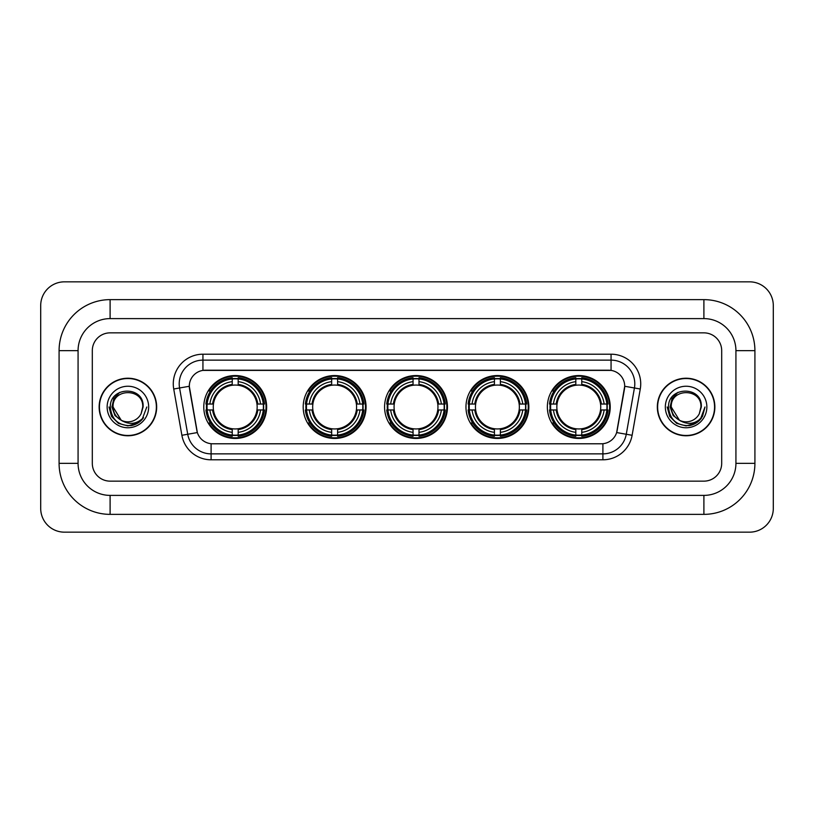 <?xml version="1.0" encoding="UTF-8"?>
<svg xmlns="http://www.w3.org/2000/svg" width="814" height="814" viewBox="0 0 814 814"><rect width="100%" height="100%" fill="white"/><g stroke="black" fill="none" stroke-linecap="round" stroke-linejoin="round"><path stroke-width="1.22" d="M547.354 407A31.441 31.441 0 0 0 578.795 438.441A31.441 31.441 0 0 0 610.225 407A31.441 31.441 0 0 0 578.795 375.559A31.441 31.441 0 0 0 547.354 407M303.195 407A31.441 31.441 0 0 0 334.625 438.441A31.441 31.441 0 0 0 366.066 407A31.441 31.441 0 0 0 334.625 375.559A31.441 31.441 0 0 0 303.195 407M384.574 407A31.441 31.441 0 0 0 416.015 438.441A31.441 31.441 0 0 0 447.456 407A31.441 31.441 0 0 0 416.015 375.559A31.441 31.441 0 0 0 384.574 407M465.964 407A31.441 31.441 0 0 0 497.405 438.441A31.441 31.441 0 0 0 528.846 407A31.441 31.441 0 0 0 497.405 375.559A31.441 31.441 0 0 0 465.964 407M203.775 407A31.441 31.441 0 0 0 235.205 438.441A31.441 31.441 0 0 0 266.646 407A31.441 31.441 0 0 0 235.205 375.559A31.441 31.441 0 0 0 203.775 407M189.296 386.243A16.015 16.015 0 0 0 189.54 389.021L196.866 430.545A16.015 16.015 0 0 0 212.637 443.783L601.363 443.783A16.015 16.015 0 0 0 617.134 430.545L624.46 389.021A16.015 16.015 0 0 0 608.689 370.217L205.311 370.217A16.015 16.015 0 0 0 189.296 386.243L189.469 383.862M206.593 409.961A28.775 28.775 0 0 1 206.593 404.039M468.783 409.961A28.775 28.775 0 0 1 468.783 404.039M387.403 409.961A28.775 28.775 0 0 1 387.403 404.039M306.013 409.961A28.775 28.775 0 0 1 306.013 404.039M550.172 409.961A28.775 28.775 0 0 1 550.172 404.039M99.135 407A28.775 28.775 0 0 0 127.9 435.775A28.775 28.775 0 0 0 156.675 407A28.775 28.775 0 0 0 127.9 378.225A28.775 28.775 0 0 0 99.135 407M657.325 407A28.775 28.775 0 0 0 686.1 435.775A28.775 28.775 0 0 0 714.865 407A28.775 28.775 0 0 0 686.1 378.225A28.775 28.775 0 0 0 657.325 407M202.94 354.202L202.94 370.401L611.06 370.401L611.06 360.134A23.728 23.728 0 0 1 634.432 387.983L626.271 434.259A23.728 23.728 0 0 1 602.899 453.866L211.101 453.866A23.728 23.728 0 0 1 187.729 434.259L179.568 387.983A23.728 23.728 0 0 1 202.94 360.134L611.06 360.134L611.06 354.202A29.66 29.66 0 0 1 640.272 389.011L632.112 435.287A29.66 29.66 0 0 1 602.899 459.798L211.101 459.798A29.66 29.66 0 0 1 181.888 435.287L173.728 389.011A29.66 29.66 0 0 1 202.94 354.202L611.06 354.202M601.363 443.783L212.637 443.783M640.272 389.011L624.704 386.274L616.646 432.56L632.112 435.287M181.888 435.287L197.354 432.56L189.296 386.274L179.568 387.983A23.728 23.728 0 0 1 179.212 383.862M721.692 350.651A17.796 17.796 0 0 0 703.896 332.855L110.104 332.855A17.796 17.796 0 0 0 92.308 350.651L92.308 463.349A17.796 17.796 0 0 0 110.104 481.145L703.896 481.145A17.796 17.796 0 0 0 721.692 463.349L721.692 350.651A17.796 17.796 0 0 0 703.896 332.855L110.104 332.855A17.796 17.796 0 0 0 92.308 350.651L92.308 463.349A17.796 17.796 0 0 0 110.104 481.145L703.896 481.145A17.796 17.796 0 0 0 721.692 463.349L721.692 350.651M156.369 407A28.47 28.47 0 0 0 127.9 378.53A28.47 28.47 0 0 0 99.43 407A28.47 28.47 0 0 0 127.9 435.47A28.47 28.47 0 0 0 156.369 407M146.805 407L142.135 419.444L139.489 421.937M122.334 421.001L114.978 415.598L111.935 407L113.828 398.636L119.678 392.379M121.042 420.146L113.075 407C112.159 387.871 143.64 387.871 142.735 407L141.107 413.746L143.091 407C144.556 385.582 109.676 386.111 110.328 407C111.508 419.617 118.457 425.824 131.186 425.62C136.365 424.623 140.476 421.978 143.508 417.674C136.66 424.247 129.243 425.112 121.245 420.248L113.075 407C112.159 387.871 143.64 387.871 142.735 407L141.107 413.746A14.825 14.825 0 0 1 121.245 420.248L113.075 407C112.159 387.871 143.64 387.871 142.735 407L141.107 413.746M121.245 420.248C116.056 417.389 113.329 412.973 113.075 407C112.159 387.871 143.64 387.871 142.735 407M107.143 407A20.757 20.757 0 0 0 127.9 427.757A20.757 20.757 0 0 0 148.667 407A20.757 20.757 0 0 0 127.9 386.243A20.757 20.757 0 0 0 107.143 407M143.508 417.674L138.197 422.863M138.075 422.944L131.186 425.62L138.105 422.914L131.186 425.62L138.105 422.914L127.9 425.905L118.447 423.372L111.528 416.453L108.995 407M714.57 407A28.47 28.47 0 0 0 686.1 378.53A28.47 28.47 0 0 0 657.631 407A28.47 28.47 0 0 0 686.1 435.47A28.47 28.47 0 0 0 714.57 407M696.285 422.934L689.478 425.6L696.285 422.934L689.478 425.6L696.285 422.934L686.1 425.905L676.648 423.372L669.729 416.453L667.195 407L669.729 416.453L676.648 423.372L686.1 425.905L695.553 423.372L702.472 416.453L705.005 407L700.335 419.444L697.69 421.937M680.535 421.001L673.178 415.598L670.136 407L672.018 398.636L677.879 392.379M679.446 420.248C674.257 417.389 671.53 412.973 671.265 407C670.36 387.871 701.841 387.871 700.925 407L699.307 413.746A14.825 14.825 0 0 1 679.446 420.248L671.265 407C670.36 387.871 701.841 387.871 700.925 407L699.307 413.746L701.292 407C702.757 385.582 667.877 386.111 668.528 407C669.708 419.617 676.658 425.824 689.387 425.62C694.566 424.623 698.677 421.978 701.709 417.674C694.861 424.247 687.443 425.112 679.446 420.248L679.385 420.217M700.925 407C701.841 387.871 670.36 387.871 671.265 407C670.36 387.871 701.841 387.871 700.925 407L699.307 413.746M665.333 407A20.757 20.757 0 0 0 686.1 427.757A20.757 20.757 0 0 0 706.857 407A20.757 20.757 0 0 0 686.1 386.243A20.757 20.757 0 0 0 665.333 407M701.709 417.674L696.397 422.863M705.005 407L702.472 416.453L695.553 423.372L686.1 425.905L676.648 423.372L669.729 416.453L667.195 407L669.729 416.453L676.648 423.372L686.1 425.905L695.553 423.372L702.472 416.453L705.005 407L702.472 416.453L695.553 423.372L686.1 425.905L676.648 423.372L669.729 416.453L667.195 407M701.668 417.735L696.408 422.853L701.668 417.735M238.176 435.083L238.176 436.273A29.426 29.426 0 0 0 264.479 409.961L263.288 409.961A28.236 28.236 0 0 1 238.176 435.083L238.176 432.336A25.509 25.509 0 0 0 260.541 409.961L256.959 409.961A21.947 21.947 0 0 0 238.176 385.256L238.176 378.917A28.236 28.236 0 0 1 263.288 404.039L264.479 404.039A29.426 29.426 0 0 0 238.176 377.727L238.176 378.917M207.132 409.961L205.942 409.961A29.426 29.426 0 0 0 232.244 436.273L232.244 435.083A28.236 28.236 0 0 1 207.132 409.961L209.88 409.961A25.509 25.509 0 0 0 232.244 432.336L232.244 428.744A21.947 21.947 0 0 0 256.959 409.961L257.835 409.961A22.812 22.812 0 0 1 238.176 429.619L238.176 432.336M232.244 378.917L232.244 377.727A29.426 29.426 0 0 0 205.942 404.039L207.132 404.039A28.236 28.236 0 0 1 232.244 378.917L232.244 381.664A25.509 25.509 0 0 0 209.88 404.039L213.461 404.039A21.947 21.947 0 0 0 232.244 428.744L232.244 429.619A22.812 22.812 0 0 1 212.586 409.961L209.88 409.961M207.194 409.961A28.175 28.175 0 0 1 207.194 404.039M238.176 378.978A28.175 28.175 0 0 0 232.244 378.978M263.227 404.039A28.175 28.175 0 0 1 263.227 409.961M263.288 404.039L260.541 404.039A25.509 25.509 0 0 0 238.176 381.664M260.541 409.961L263.288 409.961M232.244 432.336L232.244 435.083M256.959 404.039L260.541 404.039M238.176 428.785L238.176 429.619M232.244 428.744A21.947 21.947 0 0 1 213.461 409.961L212.586 409.961M238.176 435.022A28.175 28.175 0 0 1 232.244 435.022M209.88 404.039L207.132 404.039M232.244 385.215L232.244 381.664M238.176 385.256A21.947 21.947 0 0 0 213.461 404.039L212.586 404.039A22.812 22.812 0 0 1 232.244 384.381M238.176 385.215L238.176 384.381A22.812 22.812 0 0 1 257.835 404.039M210.531 390.985L208.852 390.985A30.851 30.851 0 0 1 266.056 407A30.851 30.851 0 0 1 208.852 423.015L210.531 423.015M337.596 435.083L337.596 436.273A29.426 29.426 0 0 0 363.899 409.961L362.708 409.961A28.236 28.236 0 0 1 337.596 435.083L337.596 432.336A25.509 25.509 0 0 0 359.961 409.961L356.379 409.961A21.947 21.947 0 0 0 337.596 385.256L337.596 378.917A28.236 28.236 0 0 1 362.708 404.039L363.899 404.039A29.426 29.426 0 0 0 337.596 377.727L337.596 378.917M306.552 409.961L305.362 409.961A29.426 29.426 0 0 0 331.664 436.273L331.664 435.083A28.236 28.236 0 0 1 306.552 409.961L309.3 409.961A25.509 25.509 0 0 0 331.664 432.336L331.664 428.744A21.947 21.947 0 0 0 356.379 409.961L357.254 409.961A22.812 22.812 0 0 1 337.596 429.619L337.596 432.336M331.664 378.917L331.664 377.727A29.426 29.426 0 0 0 305.362 404.039L306.552 404.039A28.236 28.236 0 0 1 331.664 378.917L331.664 381.664A25.509 25.509 0 0 0 309.3 404.039L312.881 404.039A21.947 21.947 0 0 0 331.664 428.744L331.664 429.619A22.812 22.812 0 0 1 312.006 409.961L309.3 409.961M306.613 409.961A28.175 28.175 0 0 1 306.613 404.039M337.596 378.978A28.175 28.175 0 0 0 331.664 378.978M362.647 404.039A28.175 28.175 0 0 1 362.647 409.961M362.708 404.039L359.961 404.039A25.509 25.509 0 0 0 337.596 381.664M359.961 409.961L362.708 409.961M331.664 432.336L331.664 435.083M356.379 404.039L359.961 404.039M337.596 428.785L337.596 429.619M331.664 428.744A21.947 21.947 0 0 1 312.881 409.961L312.006 409.961M337.596 435.022A28.175 28.175 0 0 1 331.664 435.022M309.3 404.039L306.552 404.039M331.664 385.215L331.664 381.664M337.596 385.256A21.947 21.947 0 0 0 312.881 404.039L312.006 404.039A22.812 22.812 0 0 1 331.664 384.381M337.596 385.215L337.596 384.381A22.812 22.812 0 0 1 357.254 404.039M309.951 390.985L308.272 390.985A30.851 30.851 0 0 1 365.476 407A30.851 30.851 0 0 1 308.272 423.015L309.951 423.015M418.986 435.083L418.986 436.273A29.426 29.426 0 0 0 445.289 409.961L444.098 409.961A28.236 28.236 0 0 1 418.986 435.083L418.986 432.336A25.509 25.509 0 0 0 441.351 409.961L437.759 409.961A21.947 21.947 0 0 0 418.986 385.256L418.986 378.917A28.236 28.236 0 0 1 444.098 404.039L445.289 404.039A29.426 29.426 0 0 0 418.986 377.727L418.986 378.917M387.932 409.961L386.742 409.961A29.426 29.426 0 0 0 413.054 436.273L413.054 435.083A28.236 28.236 0 0 1 387.932 409.961L390.679 409.961A25.509 25.509 0 0 0 413.054 432.336L413.054 428.744A21.947 21.947 0 0 0 437.759 409.961L438.644 409.961A22.812 22.812 0 0 1 418.986 429.619L418.986 432.336M413.054 378.917L413.054 377.727A29.426 29.426 0 0 0 386.742 404.039L387.932 404.039A28.236 28.236 0 0 1 413.054 378.917L413.054 381.664A25.509 25.509 0 0 0 390.679 404.039L394.271 404.039A21.947 21.947 0 0 0 413.054 428.744L413.054 429.619A22.812 22.812 0 0 1 393.396 409.961L390.679 409.961M387.993 409.961A28.175 28.175 0 0 1 387.993 404.039M418.986 378.978A28.175 28.175 0 0 0 413.054 378.978M444.037 404.039A28.175 28.175 0 0 1 444.037 409.961M444.098 404.039L441.351 404.039A25.509 25.509 0 0 0 418.986 381.664M441.351 409.961L444.098 409.961M413.054 432.336L413.054 435.083M437.759 404.039L441.351 404.039M418.986 428.785L418.986 429.619M413.054 428.744A21.947 21.947 0 0 1 394.271 409.961L393.396 409.961M418.986 435.022A28.175 28.175 0 0 1 413.054 435.022M390.679 404.039L387.932 404.039M413.054 385.215L413.054 381.664M418.986 385.256A21.947 21.947 0 0 0 394.271 404.039L393.396 404.039A22.812 22.812 0 0 1 413.054 384.381M418.986 385.215L418.986 384.381A22.812 22.812 0 0 1 438.644 404.039M391.331 390.985L389.652 390.985A30.851 30.851 0 0 1 446.866 407A30.851 30.851 0 0 1 389.652 423.015L391.331 423.015M500.366 435.083L500.366 436.273A29.426 29.426 0 0 0 526.678 409.961L525.488 409.961A28.236 28.236 0 0 1 500.366 435.083L500.366 432.336A25.509 25.509 0 0 0 522.741 409.961L519.149 409.961A21.947 21.947 0 0 0 500.366 385.256L500.366 378.917A28.236 28.236 0 0 1 525.488 404.039L526.678 404.039A29.426 29.426 0 0 0 500.366 377.727L500.366 378.917M469.322 409.961L468.131 409.961A29.426 29.426 0 0 0 494.434 436.273L494.434 435.083A28.236 28.236 0 0 1 469.322 409.961L472.069 409.961A25.509 25.509 0 0 0 494.434 432.336L494.434 428.744A21.947 21.947 0 0 0 519.149 409.961L520.024 409.961A22.812 22.812 0 0 1 500.366 429.619L500.366 432.336M494.434 378.917L494.434 377.727A29.426 29.426 0 0 0 468.131 404.039L469.322 404.039A28.236 28.236 0 0 1 494.434 378.917L494.434 381.664A25.509 25.509 0 0 0 472.069 404.039L475.661 404.039A21.947 21.947 0 0 0 494.434 428.744L494.434 429.619A22.812 22.812 0 0 1 474.776 409.961L472.069 409.961M469.383 409.961A28.175 28.175 0 0 1 469.383 404.039M500.366 378.978A28.175 28.175 0 0 0 494.434 378.978M525.427 404.039A28.175 28.175 0 0 1 525.427 409.961M525.488 404.039L522.741 404.039A25.509 25.509 0 0 0 500.366 381.664M522.741 409.961L525.488 409.961M494.434 432.336L494.434 435.083M519.149 404.039L522.741 404.039M500.366 428.785L500.366 429.619M494.434 428.744A21.947 21.947 0 0 1 475.661 409.961L474.776 409.961M500.366 435.022A28.175 28.175 0 0 1 494.434 435.022M472.069 404.039L469.322 404.039M494.434 385.215L494.434 381.664M500.366 385.256A21.947 21.947 0 0 0 475.661 404.039L474.776 404.039A22.812 22.812 0 0 1 494.434 384.381M500.366 385.215L500.366 384.381A22.812 22.812 0 0 1 520.024 404.039M472.72 390.985L471.041 390.985A30.851 30.851 0 0 1 528.245 407A30.851 30.851 0 0 1 471.041 423.015L472.72 423.015M581.756 435.083L581.756 436.273A29.426 29.426 0 0 0 608.058 409.961L606.868 409.961A28.236 28.236 0 0 1 581.756 435.083L581.756 432.336A25.509 25.509 0 0 0 604.12 409.961L600.539 409.961A21.947 21.947 0 0 0 581.756 385.256L581.756 378.917A28.236 28.236 0 0 1 606.868 404.039L608.058 404.039A29.426 29.426 0 0 0 581.756 377.727L581.756 378.917M550.712 409.961L549.521 409.961A29.426 29.426 0 0 0 575.824 436.273L575.824 435.083A28.236 28.236 0 0 1 550.712 409.961L553.459 409.961A25.509 25.509 0 0 0 575.824 432.336L575.824 428.744A21.947 21.947 0 0 0 600.539 409.961L601.414 409.961A22.812 22.812 0 0 1 581.756 429.619L581.756 432.336M575.824 378.917L575.824 377.727A29.426 29.426 0 0 0 549.521 404.039L550.712 404.039A28.236 28.236 0 0 1 575.824 378.917L575.824 381.664A25.509 25.509 0 0 0 553.459 404.039L557.041 404.039A21.947 21.947 0 0 0 575.824 428.744L575.824 429.619A22.812 22.812 0 0 1 556.166 409.961L553.459 409.961M550.773 409.961A28.175 28.175 0 0 1 550.773 404.039M581.756 378.978A28.175 28.175 0 0 0 575.824 378.978M606.806 404.039A28.175 28.175 0 0 1 606.806 409.961M606.868 404.039L604.12 404.039A25.509 25.509 0 0 0 581.756 381.664M604.12 409.961L606.868 409.961M575.824 432.336L575.824 435.083M600.539 404.039L604.12 404.039M581.756 428.785L581.756 429.619M575.824 428.744A21.947 21.947 0 0 1 557.041 409.961L556.166 409.961M581.756 435.022A28.175 28.175 0 0 1 575.824 435.022M553.459 404.039L550.712 404.039M575.824 385.215L575.824 381.664M581.756 385.256A21.947 21.947 0 0 0 557.041 404.039L556.166 404.039A22.812 22.812 0 0 1 575.824 384.381M581.756 385.215L581.756 384.381A22.812 22.812 0 0 1 601.414 404.039M554.11 390.985L552.431 390.985A30.851 30.851 0 0 1 609.635 407A30.851 30.851 0 0 1 552.431 423.015L554.11 423.015M110.104 299.633L110.104 318.61L703.896 318.61L703.896 299.633A51.017 51.017 0 0 1 754.914 350.651A51.017 51.017 0 0 0 703.896 299.633L110.104 299.633A51.017 51.017 0 0 0 59.086 350.651L59.086 463.349A51.017 51.017 0 0 0 110.104 514.367L703.896 514.367A51.017 51.017 0 0 0 754.914 463.349L754.914 350.651L735.927 350.651A32.031 32.031 0 0 0 703.896 318.61L110.104 318.61A32.031 32.031 0 0 0 78.073 350.651L78.073 463.349A32.031 32.031 0 0 0 110.104 495.39L703.896 495.39A32.031 32.031 0 0 0 735.927 463.349L735.927 350.651L735.927 463.349L754.914 463.349M773.3 305.565A23.728 23.728 0 0 0 749.572 281.837L64.428 281.837A23.728 23.728 0 0 0 40.7 305.565L40.7 508.435A23.728 23.728 0 0 0 64.428 532.163L749.572 532.163A23.728 23.728 0 0 0 773.3 508.435L773.3 305.565M602.899 443.701L602.899 459.798M211.101 459.798L211.101 443.701M173.728 389.011L179.568 387.983M238.176 428.744A21.947 21.947 0 0 0 256.959 409.961M232.244 435.287A28.439 28.439 0 0 0 238.176 435.287M263.492 409.961A28.439 28.439 0 0 0 263.492 404.039M238.176 378.714A28.439 28.439 0 0 0 232.244 378.714M337.596 428.744A21.947 21.947 0 0 0 356.379 409.961M331.664 435.287A28.439 28.439 0 0 0 337.596 435.287M362.922 409.961A28.439 28.439 0 0 0 362.922 404.039M337.596 378.714A28.439 28.439 0 0 0 331.664 378.714M418.986 428.744A21.947 21.947 0 0 0 437.759 409.961M413.054 435.287A28.439 28.439 0 0 0 418.986 435.287M444.302 409.961A28.439 28.439 0 0 0 444.302 404.039M418.986 378.714A28.439 28.439 0 0 0 413.054 378.714M500.366 428.744A21.947 21.947 0 0 0 519.149 409.961M494.434 435.287A28.439 28.439 0 0 0 500.366 435.287M525.691 409.961A28.439 28.439 0 0 0 525.691 404.039M500.366 378.714A28.439 28.439 0 0 0 494.434 378.714M581.756 428.744A21.947 21.947 0 0 0 600.539 409.961M575.824 435.287A28.439 28.439 0 0 0 581.756 435.287M607.081 409.961A28.439 28.439 0 0 0 607.081 404.039M581.756 378.714A28.439 28.439 0 0 0 575.824 378.714M703.896 514.367L703.896 495.39L110.104 495.39L110.104 514.367M59.086 463.349L78.073 463.349L78.073 350.651L59.086 350.651"/></g></svg>
